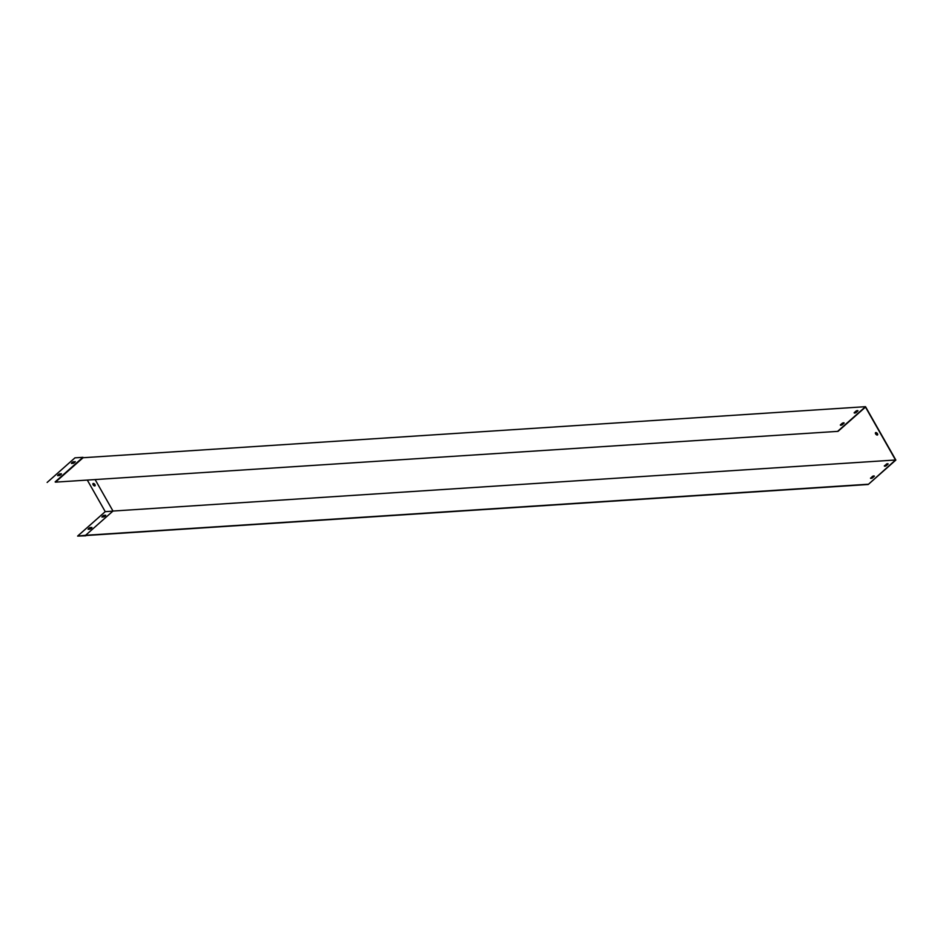<?xml version="1.0" encoding="UTF-8"?>
<svg xmlns="http://www.w3.org/2000/svg" width="943" height="943" viewBox="0 0 943 943"><rect width="100%" height="100%" fill="white"/><g stroke="black" fill="none" stroke-linecap="round" stroke-linejoin="round"><path stroke-width="1.41" d="M874.326 476.25A2.157 0.695 -29.6 0 0 872.629 476.604L870.672 478.349M886.432 464.404L884.322 465.889A2.157 0.695 -29.6 0 0 884.357 466.031A2.157 0.695 -29.6 0 0 886.172 465.771L888.141 464.027A2.157 0.695 -29.6 0 0 886.432 464.404L884.322 465.889M86.072 535.518L868.232 484.49L895.85 460.066L865.521 406.681L83.078 457.732L55.46 482.144L838.044 431.352L865.474 407.093L895.52 459.995L868.232 484.49M95.255 479.81L112.995 511.047L85.577 535.294L868.09 484.242M85.577 535.294L77.621 536.072L85.754 535.801M870.519 478.101A2.157 0.695 -29.6 0 0 870.542 478.242A2.157 0.695 -29.6 0 0 872.358 477.983L874.338 476.239A2.157 0.695 -29.6 0 0 874.302 476.109A2.157 0.695 -29.6 0 0 872.487 476.356L870.648 478.337M888.141 464.027A2.157 0.695 -29.6 0 0 888.106 463.897A2.157 0.695 -29.6 0 0 886.29 464.145M112.995 511.047L895.52 459.995M875.611 433.863A1.509 0.79 -131.5 0 0 877.544 434.935A1.509 0.79 -131.5 0 0 877.131 433.273A1.509 0.79 -131.5 0 0 875.54 432.672A1.509 0.79 -131.5 0 0 875.611 433.863M840.484 425.199L842.441 423.466A2.157 0.695 150.4 0 1 844.138 423.112A2.157 0.695 -29.6 0 0 844.115 422.959A2.157 0.695 -29.6 0 0 842.299 423.218L840.331 424.963A2.157 0.695 -29.6 0 0 840.354 425.093A2.157 0.695 -29.6 0 0 842.17 424.845L844.15 423.101M854.287 412.987L856.244 411.254A2.157 0.695 150.4 0 1 857.941 410.9A2.157 0.695 -29.6 0 0 857.918 410.747A2.157 0.695 -29.6 0 0 856.103 411.007L854.134 412.751A2.157 0.695 -29.6 0 0 854.169 412.881A2.157 0.695 -29.6 0 0 855.985 412.633L857.953 410.889M55.46 482.144L838.044 431.352M837.903 431.104L865.521 406.681M877.627 434.829A1.509 0.79 48.5 0 1 875.811 433.686A1.509 0.79 48.5 0 1 875.646 432.601M61.342 474.07L59.692 474.188A2.157 0.695 -29.6 0 0 57.853 475.626M75.145 461.87L73.495 461.976A2.157 0.695 -29.6 0 0 71.656 463.414M93.098 484.761A1.509 0.79 -131.5 0 0 95.031 485.834A1.509 0.79 -131.5 0 0 94.618 484.172A1.509 0.79 -131.5 0 0 93.027 483.57A1.509 0.79 -131.5 0 0 93.098 484.761M112.877 511.153L105.239 511.648L77.621 536.072M87.44 480.317L105.239 511.648M89.974 529.164L88.088 529.282A2.157 0.695 150.4 0 1 90.021 527.573L91.907 527.455A2.157 0.695 150.4 0 1 89.974 529.164M103.777 516.953L101.903 517.07A2.157 0.695 150.4 0 1 103.824 515.361L105.71 515.243A2.157 0.695 150.4 0 1 103.777 516.953M91.813 527.715L90.163 527.821A2.157 0.695 -29.6 0 0 88.324 529.271M105.616 515.503L103.978 515.609A2.157 0.695 -29.6 0 0 102.139 517.059M93.133 483.5A1.509 0.79 -131.5 0 0 93.298 484.584A1.509 0.79 -131.5 0 0 95.113 485.728M55.142 481.908L82.949 457.32L74.957 457.838L47.15 482.439M57.617 475.637L59.503 475.52A2.157 0.695 -29.6 0 0 61.436 473.81L59.55 473.928A2.157 0.695 -29.6 0 0 57.617 475.637M73.354 461.728A2.157 0.695 -29.6 0 0 71.42 463.437L73.306 463.308A2.157 0.695 -29.6 0 0 75.24 461.599L73.495 461.976"/></g></svg>

